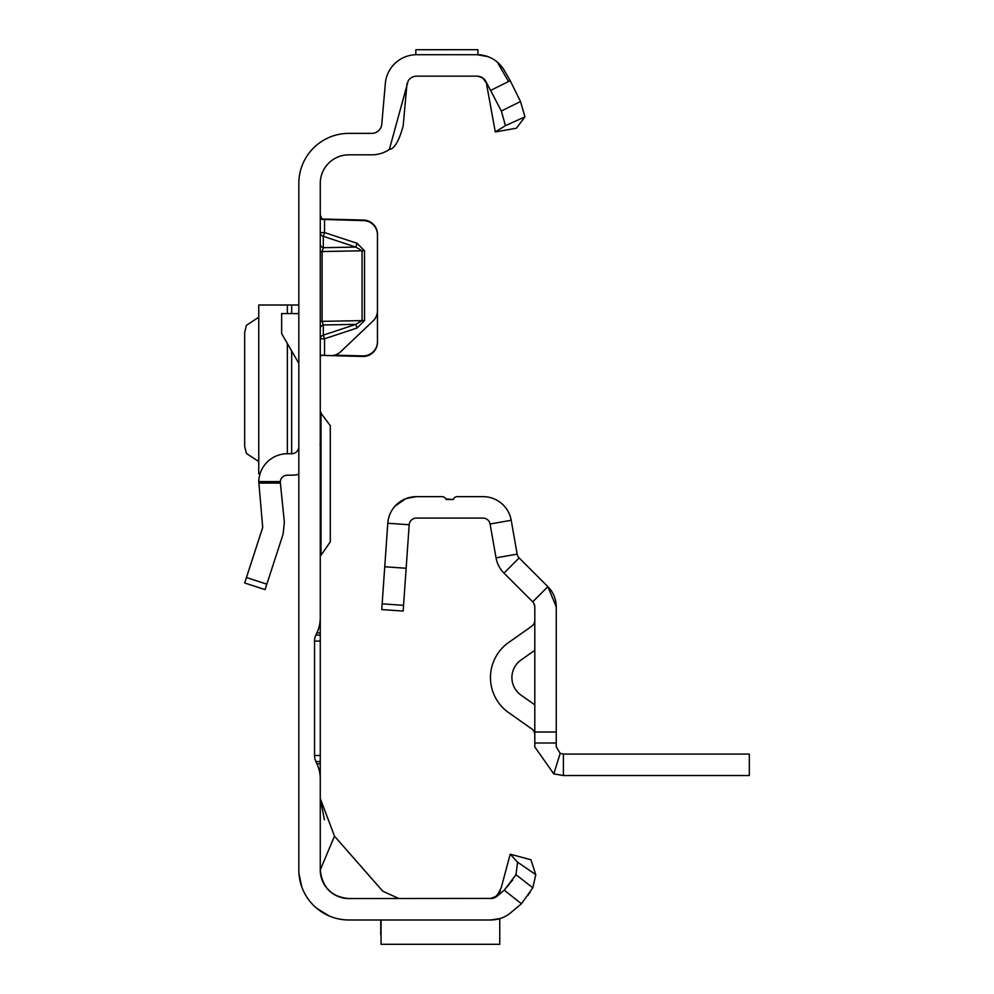<?xml version="1.0" encoding="UTF-8"?>
<svg xmlns="http://www.w3.org/2000/svg" width="994" height="994" viewBox="0 0 994 994"><rect width="100%" height="100%" fill="white"/><g stroke="black" fill="none" stroke-linecap="round" stroke-linejoin="round"><path stroke-width="1.49" d="M320.267 214.716L321.981 219.401L363.543 220.618A14.301 14.301 0 0 1 377.471 234.907L377.471 310.662A14.301 14.301 0 0 1 373.011 321.025L340.693 351.702A14.301 14.301 0 0 1 330.468 355.616L321.124 355.206L320.267 356.995L321.124 355.206M446.865 49.712L449.785 49.7M490.837 919.984L348.869 919.984A50.06 50.06 0 0 1 298.821 869.924L298.821 183.43A50.06 50.06 0 0 1 348.869 133.37L371.793 133.37A10.015 10.015 0 0 0 381.771 124.238L385.337 83.434A31.46 31.46 0 0 1 416.685 54.707L415.827 54.707L415.827 49.725L477.903 49.7L477.903 54.707L477.058 54.707L487.818 56.608M490.974 90.255L510.233 80.7L520.508 101.512L524.944 116.845L505.437 125.654L501.336 111.005L485.718 81.16A10.015 10.015 0 0 0 477.058 76.153L416.685 76.153A10.015 10.015 0 0 0 412.398 77.122L410.795 78.066A10.015 10.015 0 0 0 408.174 80.887L389.35 149.473A31.46 31.46 0 0 1 371.793 154.828L348.869 154.828A28.602 28.602 0 0 0 320.267 183.43L320.267 617.734A35.759 35.759 0 0 1 316.912 632.843L315.893 635.054A14.301 14.301 0 0 0 314.551 641.093L320.267 641.093L320.267 596.76M316.912 632.843L320.267 632.843L320.267 617.734M320.267 641.093L320.267 761.553L315.893 761.553L316.912 763.765A35.759 35.759 0 0 1 320.267 778.874L320.267 761.553M320.267 778.874L320.267 869.924L334.481 836.153L382.802 891.233L398.929 898.539M321.335 218.991L363.543 220.047A14.301 14.301 0 0 1 377.471 234.348L377.471 234.907M321.981 219.401L323.1 219.488M334.456 355.156L362.798 355.902A14.301 14.301 0 0 0 377.471 341.613L377.471 234.348M320.267 328.728A4.287 3.926 180 0 1 323.323 324.963L323.323 335.127L324.553 338.78L324.553 355.467L362.798 356.461A14.301 14.301 0 0 0 377.471 342.172L377.471 341.613M492.129 898.414L348.869 898.539A28.602 28.602 0 0 1 320.267 869.924C322.242 887.505 331.785 897.048 348.869 898.539M511.251 912.306L521.452 903.745L504.256 890.164L515.985 874.683L517.576 862.158L535.791 874.67L532.809 887.791L521.452 903.745L510.866 912.629A31.46 31.46 0 0 1 490.651 919.984L499.758 918.642L499.758 944.3L381.05 944.3L381.05 919.984M500.317 891.109L494.9 897.582M496.192 896.861L493.993 897.955M494.055 897.942L497.609 895.706L490.651 898.539A10.015 10.015 0 0 0 497.087 896.19L504.256 890.164L512.705 879.951M407.006 83.583L403.142 126.101C398.967 141.086 394.369 148.876 389.35 149.473M439.721 49.7L443.473 49.7M314.551 641.093L314.551 755.515A14.301 14.301 0 0 0 315.893 761.553M493.956 897.917L491.955 898.452L495.434 897.147L498.218 894.389L501.224 887.729L510.208 854.206L530.933 859.76L535.791 874.67M298.933 873.291L301.754 886.847L298.933 873.304M306.177 896.066L307.022 897.383L306.177 896.066M316.751 908.317L329.337 916.021L316.751 908.317M416.685 54.707L477.306 54.707M510.233 80.7L504.306 70.437A31.46 31.46 0 0 0 477.058 54.707M497.273 62.063L508.033 80.7M477.058 76.153L478.437 76.252M480.81 76.886L482.798 77.979M484.302 79.259L485.606 80.974M524.944 116.845L516.42 128.214L495.285 131.929L486.327 82.813L482.848 78.066L477.952 76.203M334.481 836.153L320.267 798.418L324.404 819.764M510.208 854.206L517.576 862.158M532.809 887.791L515.985 874.683M527.802 895.656L528.522 894.612M529.317 893.444L530.224 892.065M320.267 763.765L316.912 763.765M320.267 635.054L315.893 635.054M505.437 125.654L495.285 131.929M501.336 111.005L520.508 101.512M380.764 935.006L380.764 919.984M357.045 243.306L355.815 247.096L323.323 236.336L323.323 247.692L322.093 251.494L322.093 321.348L362.064 320.615L355.815 324.367L357.045 328.02L364.525 320.59L364.525 250.737L357.045 243.306L324.553 232.559L323.323 236.336A4.287 3.827 180 0 1 320.267 232.671L324.553 232.559L324.553 219.028M320.267 321.435L322.093 321.348L323.323 324.963L355.815 324.367L323.323 335.127A4.287 3.926 -0 0 0 320.267 338.892L324.553 338.78L357.045 328.02M364.525 320.59L362.064 320.615L362.064 250.761L355.815 247.096L323.323 247.692A4.287 3.827 -0 0 1 320.267 244.027M244.673 582.981L265.075 589.604L244.673 582.981L262.714 527.454L258.763 481.593A28.602 28.602 0 0 1 287.353 453.736L291.664 453.736A7.157 7.157 0 0 0 298.821 446.592M298.821 474.287A28.602 28.602 0 0 1 291.664 475.194L287.353 475.194A7.157 7.157 0 0 0 280.246 481.593L284.359 522.26L283.116 534.089L265.075 589.604M280.233 483.084L258.751 483.084M298.821 363.357L281.65 333.636L281.65 313.582L298.821 313.582M258.763 304.996L298.821 304.996M258.9 473.119L258.763 473.765L260.068 473.765M258.751 317.223L246.437 325.299L244.673 332.331L244.673 446.43L246.437 453.463L258.751 461.539M320.987 412.262L320.987 555.286L330.281 541.892L330.281 425.656L320.267 412.262M330.281 511.363L330.281 504.207M330.281 456.184L330.281 455.078M330.281 463.341L330.281 475.182M453.537 498.876L453.252 499.51L445.834 498.913M445.349 498.193L446.107 499.51L453.252 499.51A4.287 4.287 0 0 1 457.302 496.652L483.034 496.652A28.602 28.602 0 0 1 511.202 520.284L517.166 554.118A7.157 7.157 0 0 0 519.154 557.932L547.868 586.659L556.255 606.887L556.255 743.003L534.797 743.003L534.797 732.019L556.255 732.019M556.255 743.003L556.255 746.929L560.194 753.328L563.399 754.086L749.327 754.086L749.327 775.531L563.399 775.531L553.807 773.879L534.797 746.929L534.797 743.003M533.89 603.383L534.797 606.887L534.797 732.019M453.252 499.51L453.972 498.218M395.078 506.095L405.887 498.615L416.324 496.652L442.057 496.652A4.287 4.287 0 0 1 446.107 499.51M406.148 568.257L384.753 566.766L382.156 603.83L381.758 609.571L403.154 611.062L409.193 524.757A7.157 7.157 0 0 1 416.324 518.098L483.034 518.098A7.157 7.157 0 0 1 490.079 524.012L496.043 557.845A28.602 28.602 0 0 0 503.983 573.103L532.709 601.83A7.157 7.157 0 0 1 534.797 606.887M534.797 650.312L521.005 660.028A21.458 21.458 0 0 0 521.005 695.104L534.797 704.821M534.797 734.777A7.157 7.157 0 0 0 531.765 728.925L508.655 712.636A42.904 42.904 0 0 1 508.655 642.497L531.765 626.208A7.157 7.157 0 0 0 534.797 620.355M532.709 601.83L547.868 586.659A28.602 28.602 0 0 1 556.255 606.887M384.753 566.766L387.784 523.254A28.602 28.602 0 0 1 416.324 496.652M553.807 773.879L560.194 753.328M563.399 775.531L563.399 754.086M534.561 605.06L533.84 603.296M409.193 524.745L387.784 523.254M314.551 755.515L320.267 755.515M364.525 250.737L320.267 251.581M258.763 481.593L280.246 481.593M246.437 577.526L266.839 584.161M291.664 304.996L291.664 313.582M291.664 350.969L291.664 453.736M287.353 304.996L287.353 313.582M287.353 343.502L287.353 453.736M490.079 524.012L511.202 520.284M496.043 557.845L517.166 554.118M503.983 573.103L519.154 557.932M403.552 605.334L382.156 603.83M501.224 887.729L497.124 895.718M321.087 355.243L323.1 355.355L321.087 355.243M258.751 305.034L258.751 473.728M320.267 555.286L320.987 555.286M320.031 444.803L320.267 443.809"/></g></svg>
